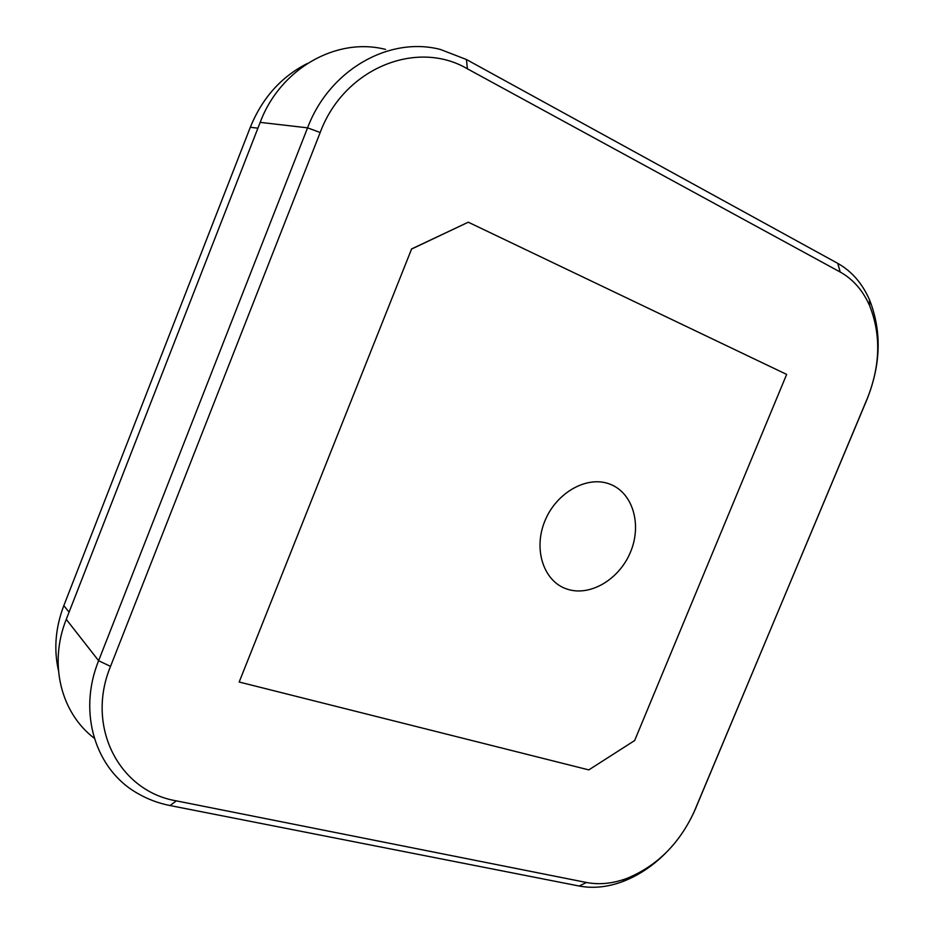 <?xml version="1.0" encoding="UTF-8"?>
<svg xmlns="http://www.w3.org/2000/svg" width="934" height="934" viewBox="0 0 934 934"><rect width="100%" height="100%" fill="white"/><g stroke="black" fill="none" stroke-linecap="round" stroke-linejoin="round"><path stroke-width="1.4" d="M567.113 589.12C590.171 596.884 619.452 579.325 630.578 551.877C642.032 524.534 632.913 492.93 610.112 484.221C587.498 475.102 556.395 492.265 544.849 521.079C532.964 549.776 543.903 581.777 567.113 589.12M665.615 853.139C652.656 866.098 638.389 875.567 622.803 881.533C607.707 887.16 593.148 888.654 579.15 886.027L169.988 805.54C158.453 803.252 147.712 799.235 137.788 793.48C95.618 769.943 77.44 712.899 98.619 660.712L307.566 127.841C329.375 69.852 389.209 36.006 440.509 49.49L466.428 59.519L837.775 263.376C851.726 271.257 862.292 283.387 869.484 299.779C881.824 330.975 880.995 364.155 867.032 399.332L693.378 813.584M385.555 49.409C336.684 36.846 280.363 68.38 260.177 122.366L66.267 619.347C48.463 663.747 60.92 712.969 94.287 738.234M411.567 249.063L239.174 682.018L588.794 769.896L634.641 740.545L786.65 374.417L468.273 222.199L411.567 249.063L239.174 682.018M411.415 249.028L468.273 222.199M695.118 809.638L867.347 398.363C880.365 365.579 881.124 334.699 869.636 305.733C862.946 290.521 853.127 279.278 840.191 272.027L467.409 68.812C416.692 38.948 343.946 68.287 320.187 132.511L110.527 666.397C85.379 727.072 119.494 791.378 176.386 800.87L586.482 882.49C599.453 884.953 612.949 883.576 626.983 878.369C657.629 865.678 680.337 842.76 695.118 809.638L696.005 807.7M58.41 670.285C53.67 649.142 55.48 627.578 63.827 605.606L250.324 127.246C262.256 97.942 281.286 76.67 307.438 63.43M320.187 132.511L307.566 127.841L260.177 122.366M66.267 619.347L98.619 660.712L110.527 666.397M176.386 800.87L169.988 805.54M586.482 882.49L579.15 886.027M466.428 59.519L467.409 68.812M867.347 398.363L867.032 399.332M837.775 263.376L840.191 272.027M250.324 127.246L257.912 128.191M63.827 605.606L69.069 612.179M626.983 878.369L622.803 881.533M869.636 305.733L869.484 299.779"/></g></svg>
